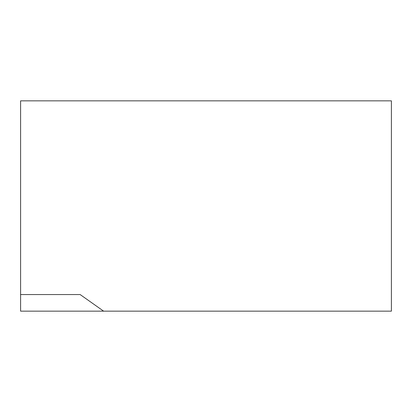 <?xml version="1.0" encoding="UTF-8"?>
<svg xmlns="http://www.w3.org/2000/svg" width="412" height="412" viewBox="0 0 412 412"><rect width="100%" height="100%" fill="white"/><g stroke="black" fill="none" stroke-linecap="round" stroke-linejoin="round"><path stroke-width="0.62" d="M20.6 311.153L391.4 311.153L391.4 100.847L20.6 100.847L20.6 311.153M103.613 311.153L80.134 294.549L20.6 294.549"/></g></svg>
